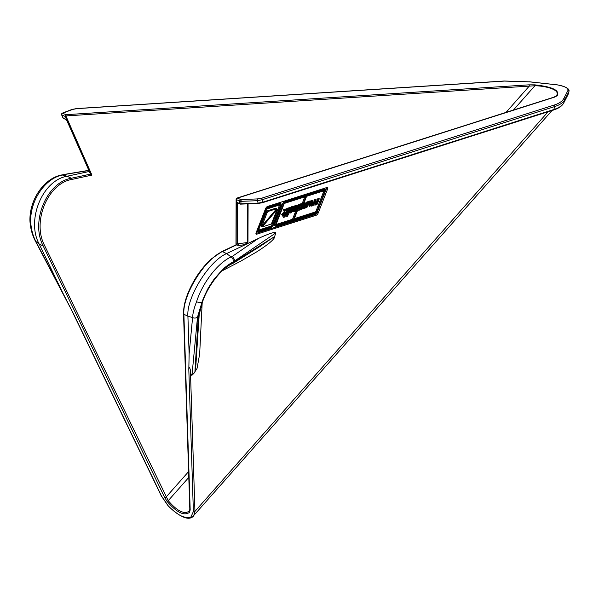 <?xml version="1.0" encoding="UTF-8"?>
<svg xmlns="http://www.w3.org/2000/svg" width="599" height="599" viewBox="0 0 599 599"><rect width="100%" height="100%" fill="white"/><g stroke="black" fill="none" stroke-linecap="round" stroke-linejoin="round"><path stroke-width="0.9" d="M236.328 198.621L236.246 198.935A0.539 0.419 0.2 0 0 236.118 199.205L236.942 198.089L237.601 198.067L236.403 198.853L237.601 198.067L240.671 199.557L257.143 198.935L261.523 198.254L553.993 105.125C559.077 103.492 562.334 101.313 563.764 98.588L568.054 90.269C568.002 87.828 564.251 86.009 556.8 84.811L529.216 81.831L504.455 81.082L76.874 108.644L72.659 109.407L62.723 113.204A1.086 0.666 115.9 0 0 61.794 114.342A1.086 0.666 115.9 0 0 61.794 114.828A1.086 0.494 156.2 0 1 61.54 114.656L61.607 113.885M241.06 200.964L239.742 200.695A1.086 0.666 -64.1 0 1 240.671 199.557A1.086 0.614 87.8 0 1 241.06 200.964A1.086 0.614 87.8 0 1 240.933 201.331L257.405 200.702L262.205 199.699L554.667 106.57A65.029 20.531 10.9 0 0 564.602 99.928L568.893 91.602A10.752 3.392 10.9 0 0 568.975 91.4A10.752 3.392 10.9 0 0 568.998 91.31M236.403 198.853L236.291 199.512L239.742 201.182A1.086 0.839 0.2 0 0 240.933 201.331L240.925 203.81A1.086 0.614 87.8 0 1 240.513 204.132A1.086 0.614 87.8 0 1 240.274 204.064A1.086 0.666 -64.1 0 1 239.997 204.027A1.086 0.666 -64.1 0 1 239.735 203.66A1.086 0.839 0.2 0 0 240.925 203.81L258.132 203.151L262.931 202.148A1.086 0.891 72.3 0 1 262.392 202.747L553.311 110.111A1.086 0.891 72.3 0 0 553.85 109.512A64.744 20.441 10.9 0 0 563.741 102.901L568.032 94.575A10.468 3.302 10.9 0 0 568.107 94.38L569.02 91.213C569.537 88.615 565.441 86.458 556.718 84.736L556.628 84.788M72.659 109.407A1.086 0.921 -110.9 0 0 72.075 109.407L62.146 113.204A1.086 0.921 -110.9 0 1 62.723 113.204L65.8 114.694L65.905 115.921L65.231 115.787L65.239 116.505L67.2 120.938A1.086 0.494 156.2 0 1 66.946 120.766L89.902 172.744A1.086 0.494 156.2 0 0 90.157 172.916L90.359 174.062L89.932 172.819M261.523 198.254A1.086 0.891 72.3 0 1 262.205 199.699L262.931 202.148L553.85 109.512L554.667 106.57A1.086 0.891 72.3 0 0 553.993 105.125M257.143 198.935A1.086 0.614 87.8 0 1 257.525 200.336A1.086 0.614 87.8 0 1 257.405 200.702L258.132 203.151A1.086 0.614 87.8 0 1 257.712 203.48L240.513 204.132L237.593 202.859A1.086 0.666 115.9 0 1 237.331 202.499L239.735 203.66L239.742 201.182A1.086 0.666 -64.1 0 1 239.742 200.695M88.914 170.505L61.63 174.983C43.742 178.39 29.261 200.096 29.95 220.964L30.676 221.368C30.235 200.366 45.105 178.36 62.386 175.035A3.796 2.201 -102.1 0 0 61.63 174.983M267.439 206.498A2.261 0.921 122.6 0 0 265.499 208.804L256.14 232.712A2.261 0.921 122.6 0 0 256.147 234.224A2.261 0.921 122.6 0 0 256.612 234.246L316.257 215.206A2.261 0.921 122.6 0 0 318.249 212.885L327.608 188.97A2.261 0.921 122.6 0 0 327.593 187.457A2.261 0.921 122.6 0 0 327.129 187.435L267.483 206.483A2.261 0.921 122.6 0 0 267.439 206.498M89.333 171.456L67.148 176.233C42.155 180.262 26.206 220.582 39.175 244.025L62.64 292.604L73.535 313.839L161.543 496.062L168.259 505.856C177.499 515.335 185.076 519.011 190.991 516.885L193.38 511.516L188.82 369.785L189.127 353.987L192.593 317.53C192.826 313.105 194.136 307.879 196.517 301.851C202.627 282.541 217.826 263.021 231.094 256.911L232.614 256.185L234.913 260.602L233.55 263.013L231.536 263.987L232.749 262.467C221.443 267.558 207.022 286.502 201.9 302.525L197.52 317.043A3.796 3.092 5.4 0 1 192.593 317.53L187.914 316.205C186.199 298.265 208.699 261.104 226.587 253.602L231.094 256.911A3.796 2.905 64.5 0 1 233.123 261.98L275.795 232.936L275.682 232.509C273.698 232.053 267.873 234.067 258.206 238.552L247.043 243.868L247.971 242.243L248.091 203.847M325.407 189.643L324.568 189.112A2.239 0.913 122.6 0 0 324.111 189.082L284.428 201.758A2.239 0.913 122.6 0 0 284.383 201.773A2.239 0.913 122.6 0 0 282.458 204.057L274.604 224.131A2.239 0.913 122.6 0 0 274.612 225.628L275.45 226.16A2.239 0.913 -57.4 0 1 275.435 224.662L283.297 204.596A2.239 0.913 -57.4 0 1 285.221 202.305A2.239 0.913 -57.4 0 1 285.259 202.29L324.943 189.621A2.239 0.913 -57.4 0 1 325.407 189.643A2.239 0.913 -57.4 0 1 325.414 191.141L317.56 211.215A2.239 0.913 122.6 0 1 315.591 213.514L275.907 226.182A2.239 0.913 -57.4 0 1 275.45 226.16M281.006 203.832A2.239 0.913 -57.4 0 1 281.021 205.337L273.166 225.404A2.239 0.913 -57.4 0 1 271.197 227.702L258.379 231.798A2.239 0.913 -57.4 0 1 257.922 231.776A2.239 0.913 -57.4 0 1 257.907 230.278L265.761 210.204A2.239 0.913 -57.4 0 1 267.693 207.92A2.239 0.913 -57.4 0 1 267.731 207.905L280.549 203.81A2.239 0.913 -57.4 0 1 281.006 203.832L280.175 203.301A2.239 0.913 122.6 0 0 279.711 203.278L266.899 207.366A2.239 0.913 122.6 0 0 266.854 207.381A2.239 0.913 122.6 0 0 265.716 208.325M283.904 204.401A1.123 0.457 -57.4 0 1 284.869 203.256A1.123 0.457 -57.4 0 1 284.884 203.248L305.992 196.509L302.959 204.244L300.413 204.993L298.961 207.104L298.152 209.635L298.616 210.219L299.478 210.107L301.544 209.216L306.591 196.315L324.568 190.579A1.123 0.457 -57.4 0 1 324.8 190.587A1.123 0.457 -57.4 0 1 324.808 191.336L316.953 211.41A1.123 0.457 -57.4 0 1 315.965 212.555L293.959 219.586L299.642 205.068L299.051 205.262L293.368 219.773L276.281 225.231A1.123 0.457 -57.4 0 1 276.049 225.217A1.123 0.457 -57.4 0 1 276.049 224.468L283.904 204.401M266.375 210.009A1.123 0.457 -57.4 0 1 267.341 208.864L280.175 204.768A1.123 0.457 -57.4 0 1 280.407 204.783A1.123 0.457 -57.4 0 1 280.407 205.532L272.552 225.598A1.123 0.457 -57.4 0 1 271.572 226.751L258.753 230.84A1.123 0.457 -57.4 0 1 258.521 230.832A1.123 0.457 -57.4 0 1 258.521 230.083L266.375 210.009M267.468 210.841A1.4 0.569 122.6 0 0 267.446 210.848A1.4 0.569 122.6 0 0 266.241 212.278L261.089 225.441L261.928 225.973L267.079 212.817A1.4 0.569 -57.4 0 1 268.285 211.387A1.4 0.569 -57.4 0 1 268.307 211.38L276.701 208.699A1.4 0.569 -57.4 0 1 276.708 208.692L275.877 208.16L267.468 210.841L268.307 211.38M513.433 110.044L534.907 85.747L65.905 115.921L91.917 175.11L71.865 179.43C47.77 183.339 31.882 221.825 44.588 245.53L168.237 500.674L188.797 477.403M71.865 179.43A1.086 0.629 -102.1 0 0 71.311 178.255C46.685 182.313 30.324 221.735 43.203 245.979L164.695 497.529A1.086 0.517 -25.8 0 0 166.08 497.08L188.61 471.585M91.917 175.11L90.359 174.062M90.876 172.752L90.179 172.969L90.771 174.302M90.853 172.707L90.157 172.916L67.2 120.938L67.897 120.728M67.874 120.676L67.178 120.893L65.59 119.156A1.086 0.666 115.9 0 0 65.86 119.523L66.946 120.766M65.935 116.288L65.239 116.505L61.794 114.828L63.187 117.988L65.59 119.156M506.013 112.41L529.306 86.046A1.086 0.659 -93.7 0 0 528.85 84.848L65.8 114.694L65.231 115.787M189.127 353.987L187.914 316.205L183.886 314.25C182.283 295.472 204.716 259 222.424 251.587L236.403 244.931L236.156 243.771A1.086 0.839 0.2 0 0 237.346 243.913L237.474 203.136L237.87 202.896M235.999 244.864L221.855 251.595L211.252 259C203.39 266.293 198.239 273.855 195.663 278.056C187.502 291.586 183.459 303.446 183.534 313.644A1.086 0.854 -1.8 0 0 183.886 314.25L190.183 509.899L189.569 512.325C184.237 516.211 176.75 512.579 167.121 501.43L164.695 497.529M534.712 84.856C552.518 86.758 559.998 90.389 557.16 95.75A1.086 1.003 -133.8 0 0 556.216 95.975L556.216 95.975A1.086 1.003 -133.8 0 0 556.142 96.05C558.253 93.511 557.272 91.273 553.214 89.333C549.41 87.484 541.96 85.852 534.907 85.747A1.086 0.389 -86.4 0 0 534.712 84.856L528.85 84.848M189.396 511.089L189.426 511.044A1.086 0.966 -143.7 0 1 189.479 510.977C184.365 514.713 177.289 511.276 168.237 500.674L167.121 501.43M557.16 95.75L554.337 97.21A1.086 0.891 -107.7 0 0 553.813 97.188L556.261 95.937M190.183 509.899A1.086 0.854 178.2 0 1 189.823 509.292L189.426 511.044A1.086 0.966 -143.7 0 0 189.569 512.325M188.82 369.785C188.603 365.3 190.43 368.64 190.43 371.118C190.931 374.285 191.455 375.648 191.994 375.184L193.844 373.402L197.026 368.497L199.662 354.046L202.177 302.847M192.489 516.997L193.612 516.091L194.945 511.404L190.43 371.118M73.535 313.839L71.416 309.803M71.536 310.035L35.393 241.112A3.796 1.512 -27.7 0 0 35.813 241.449C32.743 235.422 31.036 228.728 30.676 221.368M44.588 245.53A1.086 0.517 154.2 0 1 43.203 245.979L39.175 244.025L35.813 241.449L62.64 292.604M64.475 174.586L62.386 175.035L67.148 176.233L71.311 178.255L90.494 174.122M63.457 118.355L62.932 117.816A1.086 0.494 -23.8 0 0 63.187 117.988A1.086 0.666 115.9 0 0 63.457 118.355L65.86 119.523M76.874 108.644A1.086 0.659 -93.7 0 0 76.612 108.576A1.086 0.659 -93.7 0 0 76.35 108.681M553.813 97.188L236.942 198.089M199.212 314.355L195.925 364.589L194.9 372.016L193.844 373.402M194.9 372.016L198.344 316.13L201.998 302.45L202.597 301.791C206.872 288.164 219.893 269.565 231.558 263.979L231.484 264.017M221.87 270.973L240.573 261.261L256.409 252.052C266.143 245.852 272.036 241.262 274.08 238.282L275.795 232.936M236.103 243.194A0.539 0.419 0.2 0 0 235.984 243.456L236.118 199.205A0.539 0.419 0.2 0 0 236.291 199.512L236.283 202.949A0.539 0.419 -179.8 0 1 236.111 202.642A0.539 0.419 0.2 0 0 236.283 202.994L237.331 202.499M238.117 203.113L237.474 203.136A1.086 0.839 0.2 0 1 236.283 202.994L236.156 243.771A0.539 0.419 0.2 0 1 235.984 243.456L235.984 243.494A0.539 0.419 0.2 0 0 236.156 243.808L236.538 244.998L239.345 245.433L237.346 243.913L247.589 242.468A1.086 0.839 0.2 0 0 247.971 242.243M201.631 302.78L207.104 290.26C207.389 289.324 213.693 279.374 214.981 278.138L224.093 268.255C224.895 267.184 232.427 261.898 233.123 261.98M196.517 301.851L201.534 302.854M198.344 316.13L199.212 314.31M327.608 188.97L326.56 188.303L317.2 212.211A2.261 0.921 -57.4 0 1 315.216 214.532L255.938 233.46M326.56 188.303A2.261 0.921 122.6 0 0 326.762 187.554M247.709 203.862L247.589 242.468C247.814 242.917 246.226 243.733 242.835 244.939L247.043 243.868L226.587 253.602L222.424 251.587A1.086 0.831 64.5 0 0 221.855 251.595M274.08 238.282L274.17 236.822L260.31 246.264L233.55 263.013M256.874 230.84A2.239 0.913 122.6 0 0 257.083 231.236L257.922 231.776M302.353 205.435L300.983 208.512L299.148 209.253L299.799 206.535L301.185 205.315L302.353 205.435L301.821 205.098M302.233 206.146L301.477 205.21L302.315 205.727M298.976 208.819L299.635 209.246M298.991 208.662L299.912 209.171M299.073 208.639L300.159 209.081M299.328 208.549L300.391 208.976M299.552 208.437L300.601 208.849M299.762 208.31L300.803 208.692M299.964 208.16L300.983 208.512M300.151 207.98L301.162 208.295M300.331 207.763L301.342 208.048M300.503 207.516L301.507 207.763M300.676 207.224L301.686 207.434M300.848 206.895L301.027 206.52L301.859 207.052M301.027 206.52L301.207 206.093L302.046 206.625M301.207 206.093L301.402 205.607M299.208 204.791L300.129 205.225M299.29 204.693L300.413 204.993M299.575 204.454L300.691 204.798M299.852 204.259L300.96 204.633M300.121 204.094L301.222 204.506M300.384 203.967L301.477 204.401M300.638 203.862L301.724 204.326M300.885 203.787L301.956 204.274M301.125 203.735L302.188 204.237M301.349 203.705L302.398 204.222M301.559 203.69L302.6 204.222M301.761 203.682L302.787 204.229M301.948 203.697L302.959 204.244M302.128 203.712L304.794 196.891M276.034 224.505L292.537 219.241L293.368 219.773M297.89 205.547L298.212 204.723L299.051 205.262M292.537 219.241L295.711 211.118M298.212 204.723L299.642 205.068M294.319 218.665L315.134 212.024A1.123 0.457 122.6 0 0 316.115 210.87L323.969 190.804A1.123 0.457 122.6 0 0 323.984 190.759M279.591 204.955A1.123 0.457 -57.4 0 1 279.576 204.993L271.721 225.067L272.552 225.598M258.506 230.121L270.733 226.212A1.123 0.457 122.6 0 0 271.721 225.067M296.213 209.792L297.044 209.321L296.385 210.459L294.835 211.642L293.697 211.784L293.428 211.058L295.09 206.528L297.126 205.757L298.407 205.936L297.913 207.531L296.692 208.789L294.566 209.717L294.296 210.863L295.809 210.294L296.213 209.792L295.374 209.253L294.341 210.137M293.33 208.415L293.046 209.126M295.659 206.37L294.251 205.989L293.959 206.835M298.272 205.794L296.819 205.157L295.022 205.966M286.809 213.873L286.023 215.872L286.861 216.411L287.999 213.491L286.359 213.843M286.539 213.963L286.869 213.117L288.329 212.652L289.684 209.163L288.583 209.321L287.498 212.113L286.966 212.286M288.583 209.321L288.628 208.617L290.388 208.227L289.362 207.583L287.715 208.28M305.962 203.083L303.828 208.452L301.716 209.111L302.023 208.325L303.543 207.531L305.348 203.278L305.962 203.083L304.509 202.747L302.255 207.404M308.702 201.564L309.541 202.095L311.585 201.556L309.9 200.935L308.455 201.728M308.874 205.719L309.556 206.655L310.027 205.442L310.956 203.024L310.117 202.484L308.874 205.719L309.713 206.251M310.956 203.024L310.589 202.327L308.979 203.128L306.928 207.494L306.403 207.636L308.47 202.282L309.039 202.103L308.2 201.564L307.572 201.915M308.253 202.35L306.141 207.748L304.007 208.385L304.314 207.591L305.917 206.715L307.684 202.529L308.253 202.35L306.845 201.998L304.532 206.677M283.821 214.285L282.833 216.808L283.671 217.34L285.648 212.286L283.162 214.996L282.339 215.303L281.5 214.764L284.181 211.657L283.484 209.515L284.27 209.268L285.102 209.8L285.581 210.953M286.03 208.647L287.475 208.984L286.03 208.647L285.334 210.346M288.374 208.699L286.262 214.098L285.701 214.24L287.767 208.894L288.374 208.699L287.535 208.167L286.846 208.579M290.051 209.628L290.403 209.852L292.155 207.426L294.102 206.925L292.342 206.393L290.141 208.07M292.799 207.786L293.57 208.572L292.844 207.771M293.637 208.28L292.679 207.816L291.129 209.163L291.114 209.725L293.285 209.283L292.297 208.707L291.256 208.954M289.557 210.953L290.522 211.964M291.758 210.346L290.335 211.454M316.205 199.767L314.662 203.757L315.344 204.266L316.893 203.301L318.743 198.958L319.282 198.786L317.215 204.162L315.126 205.128L314.018 204.873L311.862 206.146L310.948 205.929L312.506 200.95L313.082 200.792L311.54 205.105L312.798 205.06L313.996 204.012L315.598 199.991L316.205 199.767L315.366 199.235L314.767 199.452L313.165 203.48L311.585 204.678M319.282 198.786L317.912 198.419L316.265 202.447L314.7 203.667M313.082 200.792L311.667 200.418L311.3 201.376M261.8 225.89L261.381 226.377L262.22 226.916L277 209.635L276.289 209.178M275.877 208.16L276.701 208.699M294.581 210.893L294.199 210.646M294.775 210.841L294.221 210.489M294.985 210.766L294.274 210.309M295.202 210.661L294.364 210.129M295.419 210.548L294.581 210.009M295.621 210.421L294.783 209.882M295.809 210.294L294.97 209.755M295.958 210.167L295.127 209.635M296.086 209.979L295.255 209.448M296.34 209.59L295.636 209.141M297.044 209.321L296.378 208.894M293.368 211.544L292.911 211.252L290.44 212.989L289.444 212.548M293.375 211.327L293.001 211.088M293.914 209.583L293.076 209.044M294.079 209.156L293.248 208.624M294.753 207.486L294.326 207.217M294.895 207.119L294.064 206.58M295.015 206.782L294.184 206.251M295.037 206.67L294.199 206.138M295.052 206.603L294.221 206.071M295.09 206.528L294.251 205.989M295.277 206.475L294.438 205.944M295.464 206.43L294.633 205.891M296.033 206.363L295.195 205.831M296.34 206.138L295.509 205.607M297.126 205.757L296.288 205.225M297.396 205.719L296.565 205.18M297.658 205.689L296.819 205.157M297.89 205.682L297.059 205.15M298.1 205.712L297.261 205.18M290.388 208.227L289.04 212.278M289.557 212.256L287.498 216.179L286.861 216.411M288.329 212.652L287.498 212.113M288.628 208.617L287.79 208.085M290.201 208.115L289.362 207.583M302.547 208.175L302.068 207.868M302.794 208.093L302.143 207.681M303.042 207.973L302.233 207.456M303.289 207.793L302.45 207.261M303.543 207.531L302.712 206.992M303.82 207.157L302.982 206.625M305.348 203.278L304.509 202.747M309.848 201.915L309.017 201.376M310.155 201.751L309.316 201.212M310.447 201.601L309.608 201.069M310.731 201.466L309.9 200.935M311.023 201.466L310.185 200.935M311.255 201.474L310.424 200.935M311.443 201.496L310.611 200.957M311.585 201.556L310.432 205.659L309.556 206.655M311.001 202.604L310.574 202.335M308.47 202.282L307.631 201.751M307.684 202.529L306.845 201.998M304.854 207.434L304.359 207.119M305.123 207.344L304.442 206.91M305.385 207.202L304.547 206.67M305.647 206.999L304.816 206.468M305.917 206.715L305.078 206.176M306.179 206.318L305.348 205.779M287.475 208.984L284.285 217.145L283.671 217.34M282.339 215.303L281.62 214.622M282.458 215.153L281.859 214.345M282.691 214.876L284.547 212.75L283.709 212.211M284.547 212.75L284.832 212.413L283.993 211.881M284.832 212.413L284.181 211.657M285.019 212.188L283.881 210.706M284.72 211.237L283.814 210.519M284.652 211.05L283.776 210.436M284.607 210.975L283.739 210.406M284.57 210.945L283.776 210.309M284.607 210.841L283.724 210.264M284.555 210.796L283.641 210.062M284.48 210.593L283.484 209.515M284.315 210.054L285.102 209.8M285.948 211.185L285.371 210.451M286.142 210.938L285.476 210.077M286.315 210.608L285.633 209.702M286.472 210.234L285.783 209.321M286.614 209.852L285.91 208.954M287.767 208.894L286.928 208.355M290.897 208.714L290.433 208.422M291.151 208.347L290.32 207.816M291.406 208.048L290.575 207.509M291.653 207.801L290.822 207.261M291.9 207.598L291.069 207.059M292.155 207.426L291.316 206.895M292.402 207.284L291.563 206.752M292.656 207.164L291.818 206.625M293.181 206.925L292.342 206.393M293.465 206.887L292.634 206.348M293.72 206.865L292.881 206.333M293.929 206.88L293.091 206.341M294.102 206.925L294.184 208.377L293.57 208.572M293.645 208.055L293.128 207.718M291.533 209.665L291.062 209.365M291.765 209.598L291.121 209.186M292.26 209.425L291.421 208.894M292.499 209.351L291.668 208.811M292.731 209.283L291.893 208.752M292.948 209.246L292.11 208.714M293.136 209.246L292.297 208.707M293.285 209.283L292.904 211.26M289.699 212.555L289.16 211.971M289.691 212.308L289.257 211.709M289.721 212.009L289.392 211.372M289.804 211.634L290.395 211.492M290.897 212.068L290.403 211.537M291.129 212.001L290.56 211.372M291.391 211.904L290.844 211.267M291.676 211.806L291.144 211.065M291.983 211.604L292.267 211.35L291.436 210.818M292.267 211.35L292.514 211.043L291.676 210.511M292.514 211.043L292.005 210.256M292.686 210.691L292.589 210.174L290.755 210.661L289.834 210.197M290.508 210.631L289.841 210.189M290.425 210.563L289.864 210.137M290.365 210.459L289.901 210.024M290.343 210.309L289.968 209.86M285.618 215.73L284.6 217.055L285.618 215.73L284.997 215.326M312.019 205.315L311.532 205M312.266 205.262L311.54 204.798M312.528 205.172L311.697 204.641M312.798 205.06L311.959 204.521M313.045 204.925L312.214 204.394M313.27 204.791L312.438 204.252M313.449 204.656L312.618 204.124M313.636 204.446L312.798 203.915M313.816 204.229L312.978 203.697M313.996 204.012L313.165 203.48M315.598 199.991L314.767 199.452M315.8 199.924L314.969 199.385M316.002 199.841L315.171 199.31M315.104 204.311L314.647 204.019M315.344 204.266L314.662 203.825M315.591 204.184L314.752 203.653M316.002 204.034L315.171 203.503M316.377 203.802L315.538 203.263M316.661 203.563L315.83 203.031M316.893 203.301L316.062 202.769M317.096 202.979L316.265 202.447M317.298 202.574L316.459 202.035M317.53 202.043L316.691 201.511M318.743 198.958L317.912 198.419M310.948 205.929L310.447 205.614M310.888 205.749L310.492 205.494M312.506 200.95L311.667 200.418M312.7 200.905L311.862 200.366M312.888 200.852L312.057 200.313M277 209.635A1.4 0.569 -57.4 0 1 277 209.65L271.849 222.791A1.4 0.569 -57.4 0 1 270.621 224.236L262.227 226.916A1.4 0.569 -57.4 0 1 262.22 226.916M276.708 208.692L261.928 225.973A1.4 0.569 -57.4 0 1 261.928 225.958L261.097 225.426M296.655 206.603L297.725 206.64L297.306 207.606L294.828 208.804L295.502 207.359L296.655 206.603M295.719 208.482L295.09 208.078L295.928 208.415M295.307 208.01L296.146 208.34M295.517 207.935L296.363 208.257M295.734 207.853L296.572 208.16M295.943 207.763L296.775 208.048M296.146 207.651L296.969 207.92M296.34 207.524L297.149 207.778M296.52 207.374L297.306 207.606M296.685 207.202L297.456 207.411M296.827 207.007L297.576 207.187M296.947 206.782L297.666 206.932M61.794 114.342L61.465 114.012L62.146 113.204M529.216 81.831L504.193 81.007A1.086 0.659 -93.7 0 0 503.939 81.12M504.455 81.082A1.086 0.659 -93.7 0 0 504.193 81.007L76.612 108.576L72.075 109.407M568.054 90.269A1.086 1.026 27.3 0 1 568.893 91.602L568.032 94.575A1.086 1.026 27.3 0 1 567.957 94.747L563.666 103.073C562.274 105.671 559.548 107.76 555.505 109.332L553.311 110.111M556.8 84.811L529.142 81.756M563.764 98.588A1.086 1.026 27.3 0 1 564.602 99.928L563.741 102.901A1.086 1.026 27.3 0 1 563.666 103.073M232.614 256.185L258.206 238.552M285.259 202.29L284.428 201.758M266.899 207.366L267.731 207.905M554.337 97.21L237.601 198.067M191.994 375.184L197.52 317.043M193.38 511.516A1.086 0.854 -1.8 0 0 194.945 511.404L548.1 111.773M190.991 516.885A1.086 0.966 60.5 0 0 192.257 517.192L552.008 110.53M161.543 496.062A1.086 0.517 154.2 0 1 161.296 495.897L168.184 505.945C179.356 516.548 187.382 520.299 192.257 517.192M316.257 215.206L315.216 214.532M317.2 212.211L318.249 212.885M256.612 234.246L255.93 233.812M242.835 244.939L239.345 245.433M234.666 261.546L274.17 236.822M275.435 224.662L274.604 224.131M283.297 204.596L282.458 204.057M324.943 189.621L324.111 189.082M280.549 203.81L279.711 203.278M257.907 230.278L257.256 229.859M265.761 210.204L265.11 209.785M234.658 261.561L232.749 262.467M315.134 212.024L315.965 212.555M316.115 210.87L316.953 211.41M323.969 190.804L324.808 191.336M280.407 205.532L279.576 204.993M270.733 226.212L271.572 226.751M296.58 209.5L295.884 209.051M296.812 209.41L296.131 208.969M294.251 208.729L293.862 208.482M296.61 206.011L295.771 205.472M296.864 205.884L296.033 205.345M288.501 212.211L287.662 211.679M288.673 211.776L287.834 211.245M288.845 211.342L288.007 210.811M289.01 210.908L288.179 210.369M289.182 210.474L288.344 209.935M289.347 210.032L288.516 209.5M289.519 209.598L288.913 209.216M303.985 206.73L303.154 206.198M304.157 206.303L303.326 205.764M304.329 205.869L303.491 205.337M304.502 205.442L303.663 204.903M304.666 205.008L303.835 204.476M304.839 204.573L304 204.042M305.003 204.147L304.172 203.608M305.176 203.712L304.344 203.173M309.87 205.846L309.032 205.315M310.027 205.442L309.189 204.91M310.177 205.038L309.346 204.506M310.334 204.633L309.503 204.102M310.492 204.229L309.653 203.697M310.649 203.825L309.81 203.293M310.799 203.428L309.968 202.889M306.179 203.682L307.017 204.222M307.182 203.795L306.351 203.263M307.347 203.375L306.516 202.844M307.519 202.956L306.681 202.417M306.351 205.899L305.512 205.367M306.516 205.479L305.677 204.948M306.681 205.06L305.849 204.529M306.853 204.641L306.014 204.102M283.013 214.509L282.181 213.97M283.394 214.075L282.556 213.536M283.791 213.611L282.96 213.079M284.188 213.162L283.357 212.623M284.832 211.597L284.001 211.065M292.911 207.044L292.08 206.513M292.012 209.515L291.219 209.014M284.929 215.49L285.423 215.805M314.632 202.41L313.801 201.87M314.954 201.608L314.123 201.069M315.276 200.8L314.445 200.261M315.815 204.102L314.984 203.57M317.702 201.601L316.871 201.069M317.882 201.159L317.043 200.628M318.054 200.717L317.215 200.186M318.226 200.276L317.395 199.744M318.398 199.834L317.567 199.302M318.571 199.4L317.74 198.861M312.199 201.736L311.368 201.204M312.349 201.346L311.517 200.807M267.079 212.817L266.241 212.278M295.022 208.227L295.517 208.542M183.534 313.644L189.823 509.292M71.431 309.833L161.296 495.897M62.932 117.816L61.54 114.656M35.393 241.112C32.211 234.995 30.392 228.286 29.95 220.964M63.823 174.511L88.839 170.333M235.984 243.494L235.976 244.871M202.574 301.859L199.212 314.393M262.392 202.747L257.712 203.48"/></g></svg>
